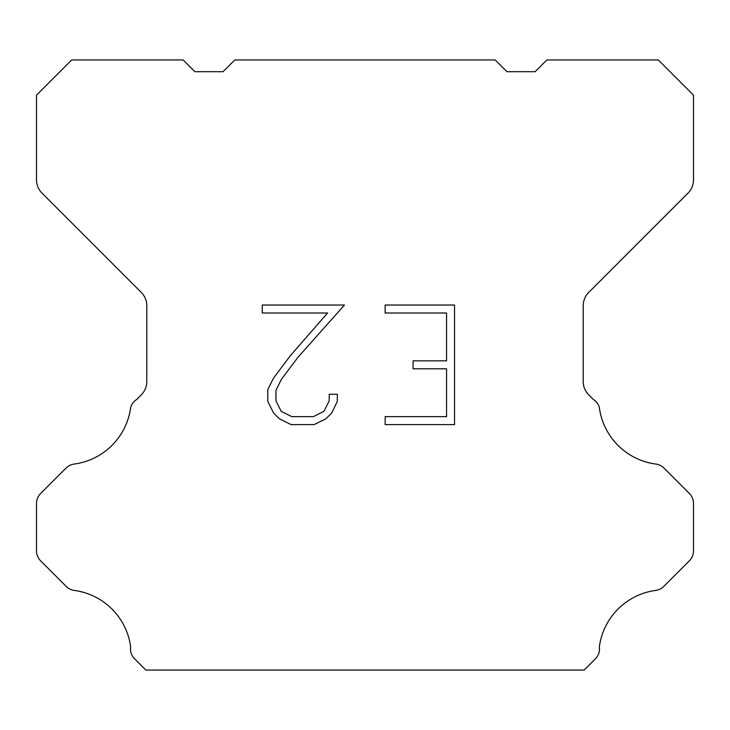 <?xml version="1.0" encoding="UTF-8"?>
<svg xmlns="http://www.w3.org/2000/svg" width="730" height="730" viewBox="0 0 730 730"><rect width="100%" height="100%" fill="white"/><g stroke="black" fill="none" stroke-linecap="round" stroke-linejoin="round"><path stroke-width="1.09" d="M446.568 416.629L446.568 368.805L413.089 368.805L413.089 360.83L446.568 360.83L446.568 313.006L385.148 313.006L385.148 305.03L454.534 305.03L454.534 424.604L385.148 424.604L385.148 416.629L446.568 416.629M337.315 394.282L337.315 401.454L331.63 413.125L325.708 418.929L314.037 424.604L291.069 424.604L279.471 418.837L273.558 413.007L267.791 401.327L267.791 389.501L273.558 378.058L290.449 355.565L327.578 313.006L262.262 313.006L262.262 305.03L344.469 305.03L297.922 357.326L281.342 379.427L275.967 390.331L275.967 400.834L281.187 411.346L291.772 416.629L313.416 416.629L323.919 411.328L329.212 400.834L329.212 394.282L337.315 394.282M495.223 59.96L506.958 71.695L535.117 71.695L546.852 59.96L658.305 59.96L693.5 95.165L693.5 179.863A18.77 18.77 0 0 1 687.998 193.131L588.718 292.42A18.77 18.77 0 0 0 583.215 305.697L583.215 381.589A18.77 18.77 0 0 0 588.718 394.857L593.326 399.474A14.08 14.08 0 0 1 599.348 407.577A65.7 65.7 0 0 0 655.832 464.061A14.08 14.08 0 0 1 663.935 468.058L689.375 493.507A14.08 14.08 0 0 1 693.5 503.463L693.5 550.867A14.08 14.08 0 0 1 689.375 560.822L663.78 586.418A14.08 14.08 0 0 1 655.704 590.415A65.7 65.7 0 0 0 599.357 646.762A14.08 14.08 0 0 1 595.361 658.871L584.192 670.04L145.808 670.04L134.639 658.871A14.08 14.08 0 0 1 130.643 646.762A65.7 65.7 0 0 0 74.296 590.415A14.08 14.08 0 0 1 66.22 586.418L40.625 560.822A14.08 14.08 0 0 1 36.5 550.867L36.5 503.463A14.08 14.08 0 0 1 40.625 493.507L66.065 468.058A14.08 14.08 0 0 1 74.168 464.061A65.7 65.7 0 0 0 130.652 407.577A14.08 14.08 0 0 1 136.674 399.474L141.282 394.857A18.77 18.77 0 0 0 146.785 381.589L146.785 305.697A18.77 18.77 0 0 0 141.282 292.42L42.002 193.131A18.77 18.77 0 0 1 36.5 179.863L36.5 95.165L71.695 59.96L183.148 59.96L194.883 71.695L223.042 71.695L234.777 59.96L495.223 59.96"/></g></svg>
